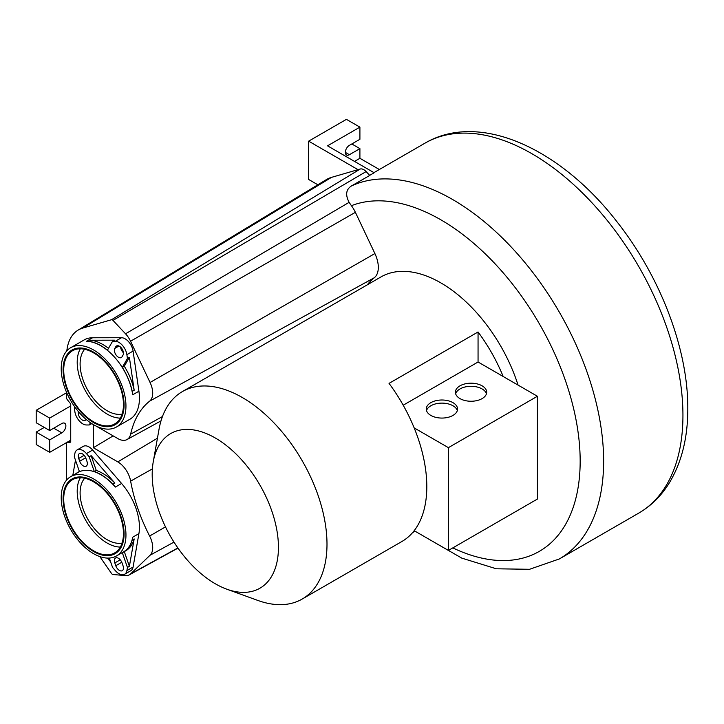 <?xml version="1.0" encoding="UTF-8"?>
<svg xmlns="http://www.w3.org/2000/svg" width="724" height="724" viewBox="0 0 724 724"><rect width="100%" height="100%" fill="white"/><g stroke="black" fill="none" stroke-linecap="round" stroke-linejoin="round"><path stroke-width="1.09" d="M452.817 547.896A197.037 113.759 -120 0 0 569.625 393.657A197.037 113.759 -120 0 0 351.412 205.688A22.887 13.213 -120 0 1 355.384 212.313L374.896 253.554A24.136 13.937 -120 0 1 374.317 277.735A122.845 70.925 -120 0 0 367.24 284.858M518.058 385.096A119.786 69.16 -120 0 0 380.942 276.948L182.403 391.575A119.786 69.16 -120 0 0 159.018 429.332L153.262 461.722A89.269 51.54 -120 0 0 152.194 474.446A89.269 51.54 -120 0 0 226.874 589.218A89.269 51.54 -120 0 0 278.441 547.335A89.269 51.54 -120 0 0 221.119 441.667A89.269 51.54 -120 0 0 153.262 461.722M415.042 531.199L412.608 532.602M226.874 589.218L257.798 600.422A119.786 69.16 -120 0 0 302.189 599.056L402.001 541.434A119.786 69.16 -120 0 0 414.173 530.692A119.786 69.16 -120 0 0 426.807 486.6A119.786 69.16 -120 0 0 414.173 427.902A119.786 69.16 -120 0 0 389.041 383.376L478.057 331.981A119.786 69.16 -120 0 1 503.189 376.507L537.407 396.263L448.391 447.658L448.391 550.448L537.407 499.053L537.407 396.263M302.189 599.056A119.786 69.16 -120 0 0 326.995 544.222A119.786 69.16 -120 0 0 274.713 423.667A119.786 69.16 -120 0 0 182.403 391.575M414.173 530.692L448.391 550.448M403.196 405.223L478.057 362L478.057 331.981M503.189 376.507L478.057 362M414.173 427.902L448.391 447.658M452.971 402.653A15.638 9.032 180 0 1 457.55 409.033A15.638 9.032 180 0 1 447.903 417.377A15.638 9.032 180 0 1 430.852 415.422A15.638 9.032 180 0 1 426.273 409.033A15.638 9.032 180 0 1 435.929 400.689A15.638 9.032 180 0 1 452.971 402.653M459.984 398.598A15.638 9.032 0 0 0 477.035 400.562A15.638 9.032 0 0 0 486.691 392.218A15.638 9.032 0 0 0 482.103 385.829A15.638 9.032 0 0 0 465.061 383.874A15.638 9.032 0 0 0 455.405 392.218A15.638 9.032 0 0 0 459.984 398.598M426.508 410.589A15.638 9.032 180 0 1 437.196 403.539A15.638 9.032 180 0 1 452.971 405.766A15.638 9.032 180 0 1 457.324 410.589M486.456 393.775A15.638 9.032 0 0 0 482.103 388.942A15.638 9.032 0 0 0 466.337 386.716A15.638 9.032 0 0 0 455.64 393.775M122.094 414.101A38.146 22.028 60 0 1 107.071 410.707A38.146 22.028 60 0 1 83.278 380.48A38.146 22.028 60 0 1 84.663 349.285M374.317 277.735L149.615 401.168A18.661 10.77 -120 0 0 150.058 382.471L130.546 341.23A17.412 10.055 -120 0 0 125.533 333.8L112.998 320.397A2.154 1.249 -120 0 0 111.487 319.737L82.726 328.09L331.502 177.371L358.027 169.66L308.65 141.162L346.416 119.351L359.909 127.143L327.538 145.832L374.181 172.755L369.674 175.362M112.998 320.397L366.127 171.579L369.738 175.434L351.538 185.905C346.009 189.38 345.203 194.856 349.122 202.349L125.533 333.8M66.554 480.13L66.59 443.541A2.154 1.249 60 0 1 67.024 442.563A2.154 1.249 60 0 1 67.359 442.454L70.726 442.165L70.726 440.183L49.684 452.337L49.684 439.875L61.83 432.862A5.72 3.303 120 0 0 65.567 427.821A5.72 3.303 120 0 0 64.689 423.241A5.72 3.303 120 0 0 61.83 423.522L49.684 430.527L49.684 418.074L70.726 405.92L70.726 440.183M44.291 427.413L36.2 432.083L36.2 444.545L49.684 452.337M49.684 430.527L36.2 422.744L36.2 410.282L66.59 392.734M36.2 410.282L49.684 418.074M66.59 392.381L66.59 397.793A2.154 1.249 -120 0 0 67.359 399.757L70.726 403.947L70.726 405.92M157.443 438.192L117.795 461.885L93.342 447.731L93.342 424.581M117.795 461.885A18.661 10.77 60 0 1 130.637 481.116A128.32 74.083 60 0 0 149.615 536.022A18.661 10.77 60 0 1 150.058 555.236L130.546 573.951A17.412 10.055 60 0 1 129.306 574.865A17.412 10.055 60 0 1 125.533 575.589L112.998 574.521A2.154 1.249 60 0 1 111.487 573.435L99.831 556.584M82.726 328.09A57.314 33.087 -120 0 0 78.065 330.135A57.314 33.087 -120 0 0 66.825 350.868M149.615 401.168A128.32 74.083 -120 0 0 130.637 434.165A18.661 10.77 -120 0 1 126.999 439.558L161.009 420.87M95.894 425.956L117.795 438.572A18.661 10.77 -120 0 0 126.999 439.558M84.663 478.238A38.146 22.028 -120 0 0 83.278 509.443A38.146 22.028 -120 0 0 107.071 539.661A38.146 22.028 -120 0 0 122.094 543.063M351.412 205.688L349.122 202.349M366.127 171.579A8.362 4.824 -120 0 0 360.262 169.009L358.027 169.66M331.502 177.371A63.522 36.671 -120 0 0 326.334 179.633L78.065 330.135M308.65 141.162L308.65 179.471L317.845 184.774M359.909 127.143L359.909 139.289L349.384 145.361A5.72 3.303 120 0 0 345.647 150.402A5.72 3.303 120 0 0 346.524 154.99A5.72 3.303 120 0 0 349.384 154.71L359.909 148.637L359.909 158.294L354.516 161.407M359.909 158.294L379.34 169.507M351.81 143.958L359.909 148.637M93.342 447.731L113.143 435.893M36.2 432.083L49.684 439.875M116.473 426.988L129.967 419.205A45.775 26.435 -120 0 0 138.918 391.213L133.089 351.077A11.448 6.606 -120 0 0 121.496 337.719L92.563 337.764A45.775 26.435 -120 0 0 84.183 339.909L70.699 347.701A45.775 26.435 -120 0 0 79.142 412.463A45.775 26.435 -120 0 0 116.473 426.988A45.775 26.435 -120 0 0 108.03 362.235A45.775 26.435 -120 0 0 70.699 347.701M123.424 352.76A5.72 3.303 60 0 1 120.618 347.158M80.319 348.787A42.236 24.39 -120 0 0 93.749 402.734A42.236 24.39 -120 0 0 120.347 418.119M122.057 356.76A5.72 3.303 60 0 1 121.297 357.538A5.72 3.303 60 0 1 116.075 355.013A5.72 3.303 60 0 1 114.817 348.407L115.777 346.733A5.72 3.303 60 0 1 116.537 345.954A5.72 3.303 60 0 1 121.768 348.479A5.72 3.303 60 0 1 123.026 355.086L122.057 356.76M133.089 351.077L126.881 354.66L127.433 358.471L122.32 367.358L124.284 366.226A45.947 26.526 60 0 1 134.175 390.245L129.388 357.339L124.284 366.226M138.918 391.213L132.709 394.797L132.211 391.367A45.947 26.526 -120 0 0 122.32 367.358M132.709 394.797A45.775 26.435 -120 0 0 115.306 358.027A45.775 26.435 -120 0 0 86.355 341.348L88.826 341.348A45.947 26.526 -120 0 1 107.433 350.19L112.546 341.303L114.501 340.171L90.781 340.217A45.947 26.526 60 0 1 108.5 348.344M126.881 354.66A11.448 6.606 -120 0 0 115.297 341.303L112.546 341.303M74.807 406.942L74.3 407.811L74.862 411.621A11.448 6.606 -120 0 0 86.446 424.979L89.197 424.979L90.473 422.753M86.066 419.359L85.957 419.549A5.72 3.303 60 0 1 85.197 420.327A5.72 3.303 60 0 1 80.219 418.128A5.72 3.303 60 0 1 78.491 411.694M127.433 358.471L129.388 357.339M134.175 390.245L132.211 391.367M91.414 423.386L91.152 423.848L92.129 423.848M89.197 424.979L91.152 423.848M80.264 410.517A42.236 24.39 -120 0 0 114.709 423.929A42.236 24.39 -120 0 0 106.908 364.172A42.236 24.39 -120 0 0 72.463 350.769A42.236 24.39 -120 0 0 80.264 410.517M90.781 340.217L88.826 341.348M107.188 363.692A43.123 24.897 60 0 1 115.143 424.689A43.123 24.897 60 0 1 79.984 411.006A43.123 24.897 60 0 1 72.029 350A43.123 24.897 60 0 1 107.188 363.692M109.306 558.05L112.546 567.417L115.297 570.593A11.448 6.606 -120 0 0 124.646 574.25L130.845 570.666A11.448 6.606 -120 0 0 133.089 567.028L138.918 533.633A45.775 26.435 -120 0 0 121.587 483.478L92.654 450.02A11.448 6.606 -120 0 0 83.296 446.364L77.097 449.948A11.448 6.606 -120 0 0 74.862 453.577L74.3 456.754L79.414 471.541A45.947 26.526 -120 0 0 77.893 472.31A45.947 26.526 -120 0 0 76.029 473.577M80.319 477.74A42.236 24.39 -120 0 0 85.957 520.71A42.236 24.39 -120 0 0 120.347 547.072M114.817 562.937A5.72 3.303 60 0 1 115.578 557.987A5.72 3.303 60 0 1 122.057 562.946L123.026 565.734A5.72 3.303 60 0 1 122.266 570.684A5.72 3.303 60 0 1 115.777 565.725L114.817 562.937L120.247 559.806M116.473 555.951A45.775 26.435 -120 0 0 119.858 509.633A45.775 26.435 -120 0 0 79.142 474.51A45.775 26.435 -120 0 0 70.699 476.654A45.775 26.435 -120 0 0 67.314 522.972A45.775 26.435 -120 0 0 108.03 558.095A45.775 26.435 -120 0 0 116.473 555.951L123.759 551.742A45.775 26.435 -120 0 0 132.709 537.208L132.211 540.059A45.947 26.526 -120 0 1 123.84 551.887A45.947 26.526 -120 0 1 122.32 552.656L127.433 567.444L129.388 566.313L134.175 538.928A45.947 26.526 60 0 1 125.795 550.756L123.84 551.887M124.646 574.25A11.448 6.606 -120 0 0 126.881 570.612L127.433 567.444M121.587 483.478L115.378 487.062L112.917 484.211A45.947 26.526 -120 0 0 94.301 471.568L89.197 456.781L86.446 453.604A11.448 6.606 -120 0 0 77.097 449.948M115.378 487.062A45.775 26.435 -120 0 0 86.428 470.31A45.775 26.435 -120 0 0 77.984 472.455L70.699 476.654M79.676 461.242L78.717 458.464A5.72 3.303 60 0 1 79.477 453.514A5.72 3.303 60 0 1 85.957 458.473L86.916 461.26A5.72 3.303 60 0 1 86.156 466.211A5.72 3.303 60 0 1 79.676 461.242L85.685 457.776M107.405 558.086L110.591 561.77M124.311 551.616L129.388 566.313M114.872 483.08L91.152 455.649L96.256 470.437A45.947 26.526 60 0 1 114.872 483.08L112.917 484.211M75.477 460.138L72.798 475.442M80.264 477.74A42.236 24.39 -120 0 0 72.463 479.722A42.236 24.39 -120 0 0 69.341 522.457A42.236 24.39 -120 0 0 106.908 554.865A42.236 24.39 -120 0 0 114.709 552.883A42.236 24.39 -120 0 0 117.822 510.149A42.236 24.39 -120 0 0 80.264 477.74M89.197 456.781L91.152 455.649M94.301 471.568L96.256 470.437M134.175 538.928L132.211 540.059M107.188 555.67A43.123 24.897 60 0 1 68.843 522.583A43.123 24.897 60 0 1 72.029 478.962A43.123 24.897 60 0 1 79.984 476.935A43.123 24.897 60 0 1 118.329 510.022A43.123 24.897 60 0 1 115.143 553.643A43.123 24.897 60 0 1 107.188 555.67M638.695 513.144C650.867 506.04 660.885 496.275 668.732 483.849C681.501 463.134 687.854 438.038 687.8 408.571C688.144 349.23 660.415 276.794 617.138 221.978C560.91 148.999 479.885 110.998 425.06 143.117A213.634 123.342 -120 0 1 589.689 200.349A213.634 123.342 -120 0 1 682.94 415.341A213.634 123.342 60 0 1 638.695 513.144L559.39 558.928A213.634 123.342 -120 0 0 603.635 461.134A213.634 123.342 -120 0 0 514.04 250.07A213.634 123.342 -120 0 0 351.538 185.905M70.726 440.418L67.359 442.454M177.869 547.95L130.546 573.951M355.384 212.313L130.546 341.23M111.487 319.737L360.262 169.009M152.384 468.89L130.637 481.116M165.497 526.891L149.615 536.022M173.977 542.104L150.058 555.236M162.457 416.553L130.637 434.165M374.896 253.554L150.058 382.471M345.339 152.375L349.384 154.71M53.73 428.192L61.83 432.862M118.971 346.018L114.817 348.407M117.596 345.683L115.777 346.733M92.563 337.764L86.355 341.348M121.496 337.719L115.297 341.303M121.786 562.249L115.777 565.725M84.138 455.324L78.717 458.464M138.918 533.633L132.709 537.208M92.654 450.02L86.446 453.604M133.089 567.028L126.881 570.612M425.06 143.117L373.946 172.629M67.024 442.563L70.726 440.319M129.306 574.865L177.995 548.122M427.35 538.303L461.822 558.141L496.356 568.793L529.543 569.29L559.39 558.928M79.387 471.451L77.893 472.31"/></g></svg>
